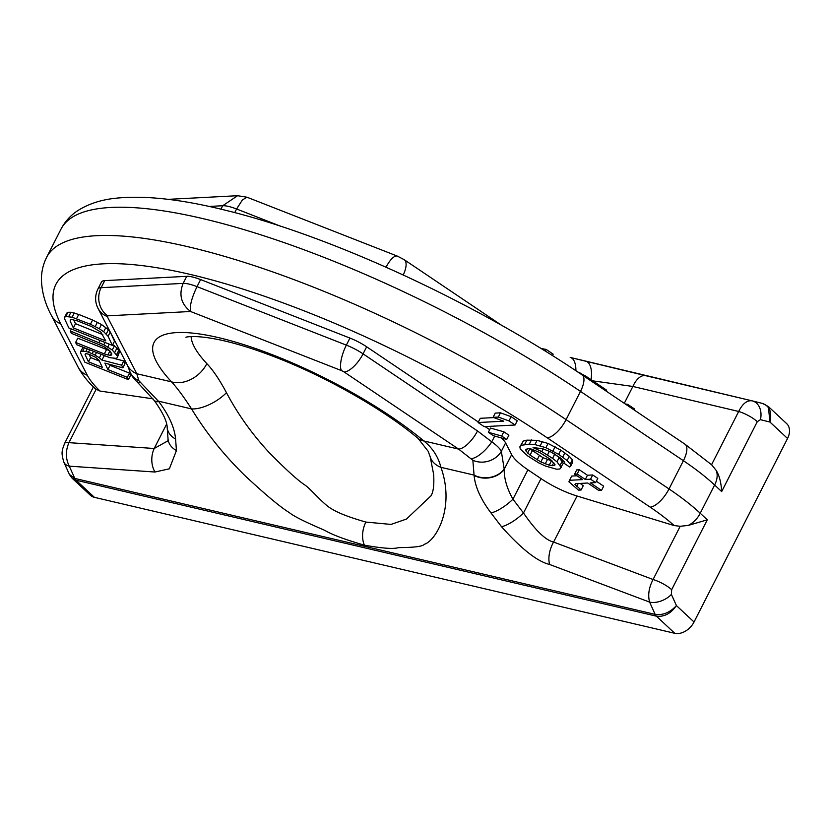 <?xml version="1.0" encoding="UTF-8"?>
<svg xmlns="http://www.w3.org/2000/svg" width="829" height="829" viewBox="0 0 829 829"><rect width="100%" height="100%" fill="white"/><g stroke="black" fill="none" stroke-linecap="round" stroke-linejoin="round"><path stroke-width="1.24" d="M94.402 497.338L674.754 633.294L656.381 616.165L76.04 480.209L94.402 497.338A16.435 11.627 133 0 1 90.382 495.245L72.071 478.167L76.04 480.209M711.572 464.686L716.266 470.52C717.862 474.903 717.313 479.732 714.619 485.006L700.225 513.244C697.51 518.612 693.531 522.664 688.298 525.41L707.282 519.814L671.666 589.709L671.386 594.393L676.423 605.584C670.868 613.564 664.184 617.097 656.381 616.165A8.217 5.378 103.2 0 1 655.148 614.382C663.024 615.419 670.112 612.486 676.423 605.584L694.039 622.009A16.435 11.627 133 0 1 674.754 633.294M768.359 406.552L769.934 422.044C772.11 412.303 769.675 406.106 762.618 403.474L768.359 406.552L786.669 423.629A16.435 11.627 133 0 1 787.55 438.479L694.039 622.009M688.298 525.41L680.194 526.28L674.184 525.576A102.713 27.274 -153 0 0 650.123 507.11L547.202 437.795A357.869 95.034 -153 0 0 189.768 274.316A357.869 95.034 -153 0 0 60.735 323.828L87.314 375.268A102.713 27.274 -153 0 0 99.977 391.05L95.511 388.967C87.926 381.879 82.112 374.573 78.061 367.05A20.538 18.58 152.7 0 0 87.314 375.268M671.666 589.709A16.435 4.363 -153 0 0 653.076 579.502C648.869 587.595 647.718 595.129 649.625 602.113L549.637 564.476A20.538 11.305 -69.4 0 1 553.596 542.052L577.046 496.022L674.184 525.576M99.397 361.081L90.61 357.558L89.117 354.387M102.806 334.615L75.512 323.683L73.698 319.818M552.497 461.162L543.005 457.701L529.783 448.769M577.046 496.022A41.087 10.912 27 0 1 541.005 478.602L527.918 469.794A41.087 10.912 27 0 1 511.669 454.634L505.607 442.924A24.652 6.549 -153 0 0 501.234 437.899M72.071 478.167L69.377 474.406L74.797 478.426L69.273 466.157L154.971 472.022L169.365 468.799L176.432 450.541L175.593 439.028C174.546 427.609 168.929 415.111 158.722 401.537L138.868 380.687L136.806 373.724L107.252 316.523A20.538 18.58 152.7 0 1 97.988 308.305C94.869 302.005 94.827 295.601 97.884 289.093L101.48 282.036A24.652 6.549 27 0 1 104.734 280.627L186.732 276.326A24.652 6.549 27 0 1 200.618 279.58L349.952 338.077A24.652 6.549 -153 0 1 366.667 346.802L478.364 422.044M485.11 426.583L489.701 429.671M152.94 398.832L99.977 391.05M83.066 347.268L80.651 351.558L80.62 353.092L84.89 362.221L128.391 379.641L130.547 375.413L129.479 373.123L110.039 365.34L109.583 364.356M110.039 365.34L107.884 369.579L104.858 363.112L122.868 367.848L125.024 363.61L123.78 360.947L113.925 358.397M105.2 356.138L103.77 355.558M109.687 350.698L77.791 338.201L75.636 342.439L76.703 344.719L109.842 357.682L116.174 358.366L117.314 357.589L117.355 356.055L112.257 349.993L103.791 344.75L70.289 331.02L71.356 333.31L103.936 346.657L109.449 350.418L111.801 353.828L111.583 354.978L110.267 355.382L104.319 353.931L75.636 342.439M117.314 357.589L119.511 351.817L116.982 348.025L112.765 344.636M112.371 345.403L108.091 336.273L103.718 331.735L99.304 328.73L90.434 324.253L72.102 317.217L65.771 316.533L64.631 317.31L64.6 318.844L68.869 327.973L112.371 345.403L114.526 341.165L110.278 332.087M108.091 336.273L110.257 332.035L108.433 329.766L101.459 324.491L92.599 320.015L78.714 314.45L70.921 312.264L67.926 312.295L66.786 313.082L64.631 317.31M515.078 425.018L517.234 420.78L511.151 416.686L500.467 412.832L495.214 413.101L493.058 417.339L503.731 421.194L478.105 422.541L484.188 426.634L515.078 425.018L508.996 420.925L498.312 417.06L493.058 417.339M493.763 417.598L480.271 418.303L478.105 422.541M506.737 439.432L508.892 435.204L503.825 431.785L490.519 428.065L488.354 432.303L493.421 435.722L506.737 439.432L501.669 436.023L488.354 432.303M561.14 467.494L556.974 461.826L552.56 458.375L541.762 451.587L533.057 447.619L542.311 448.613L550.663 451.857L560.445 457.96L564.559 462.167L564.611 463.629L569.678 467.048L570.642 466.261L570.228 464.074L567.129 460.561L558.663 454.375L545.896 447.691L534.912 444.582L529.306 444.137L521.12 445.308L519.856 446.841L520.27 449.028L527.783 455.991L538.57 462.789L545.606 466.095L556.591 469.204L559.876 469.027L563.295 463.256L559.129 457.587L554.083 453.712M570.642 466.261L572.798 462.022L572.383 459.836L569.285 456.323L560.818 450.137L548.052 443.453L537.078 440.344L526.861 440.147L523.275 441.069L519.856 446.841M581.088 490.001L574.953 484.437L575.906 483.649L587.74 483.027L598.89 490.54L601.512 490.395L590.362 482.892L595.626 482.613L590.559 479.193L585.295 479.473L577.191 474.012L574.559 474.147L582.673 479.608L569.523 480.302L568.922 481.804L578.466 490.136L581.088 490.001L583.243 485.763L580.248 483.421M601.512 490.395L603.678 486.167L596.331 481.214M595.626 482.613L597.782 478.374L592.714 474.965L587.46 475.235L579.347 469.774L576.715 469.919L574.559 474.147M576.994 475.784L571.689 476.064L569.523 480.302M129.479 373.123L127.324 377.361L107.884 369.579M128.391 379.641L127.324 377.361M84.413 347.807L82.713 351.144L80.651 351.558M87.19 348.926L85.884 351.486L82.713 351.144M89.656 349.911L88.485 352.221L85.884 351.486M93.366 351.392L92.185 353.703L88.485 352.221M96.444 352.626L95.138 355.195L92.185 353.703M101.076 354.48L99.376 357.817L95.138 355.195M104.102 355.848L101.936 360.087L99.376 357.817M123.78 360.947L121.625 365.185L101.936 360.087M122.868 367.848L121.625 365.185M98.952 360.128L102.33 367.351L88.444 361.796L85.066 354.563L85.46 353.796L86.952 353.776L89.553 354.501L95.283 357.112L98.952 360.128M73.356 327.921L70.144 321.072L70.361 319.921L71.677 319.517L77.625 320.978L91.511 326.533L100.9 332.149L105.749 340.895L73.356 327.921L75.512 323.683M85.46 353.796L85.066 354.563M90.61 357.558L88.444 361.796M100.029 340.46L98.983 342.512M71.335 328.968L70.289 331.02M104.962 342.439L103.791 344.75M109.283 344.17L107.843 346.988M114.423 345.766L112.257 349.993M116.982 348.025L114.827 352.263M118.796 350.294L116.64 354.532M119.511 351.817L117.355 356.055M106.485 349.693L104.319 353.931M109.925 350.957L107.843 355.03M111.449 353.071L110.267 355.382M67.926 312.295L65.771 316.533M70.921 312.264L68.755 316.491M74.268 312.979L72.102 317.217M78.714 314.45L76.558 318.688M92.599 320.015L90.434 324.253M97.407 322.253L95.242 326.481M101.459 324.491L99.304 328.73M105.874 327.496L103.718 331.735M108.433 329.766L106.278 333.994M70.807 319.787L70.144 321.072M500.467 412.832L498.312 417.06M511.151 416.686L508.996 420.925M555.109 464.862L554.155 465.649L549.202 465.173L540.84 461.929L530.052 455.142L525.938 450.945L525.887 449.473L528.809 448.582L531.793 449.163L539.492 452.437L550.29 459.235L555.109 464.862M503.825 431.785L501.669 436.023M562.228 461.111L560.072 465.338M523.275 441.069L521.12 445.308M526.861 440.147L524.705 444.385M531.462 439.909L529.306 444.137M537.078 440.344L534.912 444.582M542.384 441.536L540.228 445.774M548.052 443.453L545.896 447.691M555.098 446.758L552.933 450.997M560.818 450.137L558.663 454.375M564.87 452.872L562.715 457.111M569.285 456.323L567.129 460.561M572.383 459.836L570.228 464.074M543.15 448.872L541.762 451.587M549.378 451.266L547.492 454.966M554.715 454.137L552.56 458.375M559.129 457.587L556.974 461.826M554.839 464.313L554.155 465.649M527.099 448.676L525.938 450.945M529.824 448.821L527.669 453.059M532.208 450.903L530.052 455.142M539.306 455.681L537.151 459.919M543.005 457.701L540.84 461.929M547.358 459.68L545.202 463.908M551.358 460.945L549.202 465.173M553.762 462.655L552.187 465.753M578.217 483.525L576.683 486.55M579.347 469.774L577.191 474.012M587.46 475.235L585.295 479.473M592.714 474.965L590.559 479.193M154.971 472.022A20.538 15.233 -86.1 0 1 154.204 448.489L167.986 440.8M549.637 564.476C537.503 561.637 521.462 549.036 501.504 526.695L490.965 512.902C480.768 499.348 475.141 486.851 474.095 475.421L474.064 475.09A20.538 15.865 -4.2 0 0 504.177 468.955L501.338 451.318C499.991 448.582 496.799 445.422 491.773 441.847L477.504 430.945L363.071 353.859A24.652 6.549 -153 0 0 346.356 345.133L197.022 286.637C191.706 297.777 189.551 306.067 190.566 311.497C181.126 304.088 178.649 294.72 183.136 283.383L186.732 276.326M490.965 512.902A20.538 6.104 -37.4 0 0 512.944 499.193C506.975 488.509 504.063 478.54 504.198 469.287L511.669 454.634M680.194 526.28L653.076 579.502L553.596 542.052C545.503 540.156 535.472 530.467 523.482 512.975L541.005 478.602M501.504 526.695A20.538 6.104 -37.4 0 0 523.482 512.985L512.944 499.193L527.918 469.794M417.992 438.334L428.137 451.235L430.178 456.727A28.756 19.585 -15.9 0 0 440.935 467.328C455.266 507.752 435.94 540.632 424.407 544.29C421.598 547.523 405.671 547.441 398.428 547.658C393.506 549.181 382.169 548.352 364.418 545.171C345.683 539.803 332.502 534.892 324.885 530.425C315.725 526.374 296.129 518.135 289.394 512.664C280.389 507.13 265.508 494.726 244.762 475.463C223.706 454.82 205.975 432.634 191.561 408.915C183.986 397.153 177.323 388.138 171.572 381.868A172.567 45.823 27 0 1 218.597 337.641A172.567 45.823 27 0 1 423.847 440.966A28.756 18.083 -50.1 0 1 417.992 438.334L417.992 438.334C384.739 410.231 327.279 377.288 276.358 357.548C255.86 349.537 237.56 343.766 221.457 340.222C194.193 334.325 184.929 337.31 185.986 337.289M69.377 474.406L63.957 462.344A16.435 9.43 -24.2 0 0 69.273 466.157C65.543 458.748 65.429 450.914 68.942 442.655L154.204 448.489L166.66 424.044M176.432 450.541A20.538 15.865 175.8 0 1 168.028 438.842L167.966 440.924M175.593 439.028A20.538 15.865 175.8 0 1 167.178 427.329L168.028 438.842M158.722 401.537A20.538 6.104 142.6 0 1 154.484 400.821C162.774 412.51 167.002 421.339 167.178 427.329M364.418 545.171A20.538 13.461 -76.8 0 1 365.879 522.073C349.496 517.379 338.025 512.944 331.476 508.768C323.434 504.374 310.657 488.851 304.979 485.079C297.59 480.219 285.518 469.235 268.772 452.126C251.819 433.764 237.716 413.961 226.462 392.697A28.756 12.912 148.9 0 1 191.561 408.915L158.422 401.153A20.538 6.104 142.6 0 1 154.184 400.438L154.484 400.821M140.101 382.304A20.538 7.461 132 0 1 136.806 381.578L154.184 400.438M226.462 392.697C219.602 379.837 213.074 370.148 206.867 363.651A28.756 22.352 136.9 0 1 171.572 381.868L136.806 373.724A20.538 18.58 152.7 0 1 127.542 365.506L129.448 370.366A20.538 17.823 163.2 0 1 129.448 370.366C130.298 373.91 132.754 377.641 136.806 381.578L136.806 381.578M365.879 522.073L391.008 524.415L406.479 519.058L431.007 495.794C433.391 491.949 434.272 484.83 433.65 474.447L430.178 456.727M280.803 226.307L236.586 208.991L242.472 199.862L247.032 197.24L397.443 256.151A20.538 6.87 111.4 0 0 386.065 267.197M234.731 212.628L236.586 208.991A24.652 6.549 -153 0 0 222.7 205.737L237.591 195.706L247.032 197.229M634.258 410.023L634.724 409.101L627.708 404.376L627.242 405.298M625.19 403.92L627.708 404.376M577.419 371.765L585.606 376.014L606.662 390.19L606.186 391.122M540.974 348.491L546.145 349.423L553.161 354.149L552.425 355.589M585.139 376.946L585.606 376.014M580.29 373.682L580.59 373.091M545.275 351.133L546.145 349.423M716.266 470.52C719.396 475.732 721.189 482.747 721.665 491.576L714.681 485.069A123.262 32.735 27 0 0 683.397 460.706L580.487 391.392L566.093 419.629A378.418 100.485 -153 0 0 46.59 257.384C43.222 264.161 41.512 271.29 41.45 278.772C41.574 291.145 44.921 303.424 51.481 315.611L78.061 367.05M752.172 400.853L752.317 400.884A16.435 12.414 -75.9 0 0 752.172 400.853C747.116 400.065 742.618 403.599 738.691 411.464L632.869 386.459L592.808 380.863M751.986 400.811L645.812 375.713A20.538 10.694 103.3 0 0 645.718 375.692L645.718 375.692A20.538 10.694 103.3 0 0 632.869 386.459L624.289 403.308M645.812 375.713L585.802 361.247A20.538 9.585 103.8 0 1 585.885 361.268L585.885 361.268A20.538 9.585 103.8 0 1 591.056 379.682M752.079 400.832L570.269 357.434A20.538 9.585 103.8 0 0 570.186 357.413L570.269 357.434A20.538 9.585 103.8 0 1 575.886 370.739M762.753 403.505L752.317 400.884A16.435 12.414 -75.9 0 1 760.411 419.661L757.281 421.681L721.665 491.576M138.868 380.687A20.538 17.823 163.2 0 1 129.448 370.376M107.252 316.523A4.104 1.088 27 0 1 107.739 315.839L190.566 311.497L341.393 370.573A4.104 1.088 -153 0 1 344.18 372.024L458.613 449.111L423.847 440.966C432.52 447.919 438.22 456.706 440.935 467.328L474.064 475.09L472.851 460.261L458.613 449.111A20.538 8.28 -56 0 0 477.504 430.945M471.618 458.644A20.538 7.596 -49.2 0 0 491.773 441.847L494.706 436.075M472.851 460.261A20.538 17.658 -15.3 0 0 501.338 451.318L505.607 442.924M474.095 475.421A20.538 15.865 -4.2 0 0 504.198 469.287L504.177 468.955M760.411 419.661L769.934 422.044L787.55 438.479M707.282 519.814L700.298 513.306A123.262 32.735 -153 0 0 669.013 488.944L683.397 460.706A20.538 8.28 124 0 0 684.972 444.189L582.062 374.874A20.538 8.28 124 0 1 580.487 391.392A378.418 100.485 27 0 0 60.973 229.156C65.201 221.156 71.107 214.784 78.693 210.048C89.615 203.406 102.444 199.416 117.158 198.09C145.148 195.406 180.111 199.188 222.037 209.426C327.921 234.472 474.779 302.088 582.062 374.874M63.957 462.344C60.704 452.147 62.631 450.914 62.672 448.79L64.579 443.463A16.435 4.363 27 0 1 68.942 442.655L96.06 389.433M97.884 289.093A24.652 6.549 27 0 1 101.128 287.684L183.136 283.383A24.652 6.549 -153 0 1 197.022 286.637L200.618 279.58M104.734 280.627L101.128 287.684A20.538 17.989 -93 0 0 107.739 315.839M349.952 338.077L346.356 345.133A20.538 6.87 -68.6 0 0 341.393 370.573M366.667 346.802L363.071 353.859A20.538 8.28 -56 0 1 344.18 372.024M671.386 594.393A16.435 9.43 155.8 0 1 649.625 602.113L655.148 614.382L74.797 478.426A8.217 5.378 103.2 0 0 76.03 480.209M206.867 363.651A143.8 38.186 27 0 1 191.105 336.595M209.095 206.452L222.7 205.737L220.949 209.167M650.123 507.11A20.538 8.28 -56 0 0 669.013 488.944L566.093 419.629A20.538 8.28 -56 0 1 547.202 437.795M60.735 323.828A20.538 18.58 152.7 0 1 51.481 315.611M711.583 464.675L738.691 411.464A16.435 4.363 -153 0 1 757.281 421.681M585.802 361.247L570.342 357.454M762.618 403.474L752.452 400.925M501.897 325.496L404.21 259.695A20.538 8.28 124 0 1 403.246 274.969M64.579 443.463L93.397 386.905M168.08 199.354L237.591 195.706M712.142 465.183L684.972 444.189M60.973 229.156L46.59 257.384M404.21 259.695L397.443 256.151M97.988 308.305L127.542 365.506"/></g></svg>

